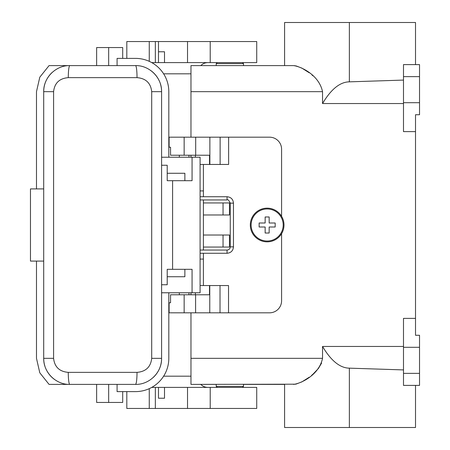 <?xml version="1.0" encoding="UTF-8"?>
<svg xmlns="http://www.w3.org/2000/svg" width="450" height="450" viewBox="0 0 450 450"><rect width="100%" height="100%" fill="white"/><g stroke="black" fill="none" stroke-linecap="round" stroke-linejoin="round"><path stroke-width="0.67" d="M415.519 64.603L415.519 22.5L284.597 22.5L284.597 65.604L243.495 65.604L243.495 63.602L216.231 63.602L216.231 65.604L190.969 65.604L293.569 65.604C301.027 66.538 319.011 74.891 322.537 91.671L322.537 103.545L403.493 103.545M403.493 80.083L349.358 81.844C340.003 81.968 331.065 89.196 322.537 103.545M419.529 347.304L419.529 335.272L415.519 335.272L415.519 318.381L403.493 318.381L403.493 385.397L419.529 385.397L419.529 347.304L403.493 347.304M415.519 318.381L415.519 131.619L403.493 131.619L403.493 76.635L419.529 76.635L419.529 102.696L403.493 102.696M190.969 65.604L190.969 137.183M190.969 155.227L190.969 157.236M190.969 292.77L190.969 294.772M190.969 312.817L190.969 358.329L322.537 358.329L322.537 346.455L403.493 346.455M419.529 76.635L419.529 64.603L403.493 64.603L403.493 76.635M151.74 387.399L256.731 387.399L256.731 408.454L126.81 408.454L126.81 391.613M295.611 384.193L190.969 384.396L190.969 358.329M294.795 65.683L295.251 65.745M296.123 65.914L301.911 68.136L309.257 72.793M311.968 74.948L312.998 75.842M239.484 41.546L220.241 41.546M419.529 102.696L419.529 114.728L415.519 114.728L415.519 131.619M415.519 385.397L415.519 427.5L349.358 427.5L349.358 368.156L403.493 369.917M184.151 294.772L184.151 312.817L169.11 312.817L169.11 302.794L170.55 302.794L170.55 294.772L209.503 294.772L209.503 285.548L200.087 285.548M184.151 312.817L269.561 312.817A12.032 12.032 0 0 0 281.588 300.786L281.588 233.674M220.022 312.817L220.022 285.548L209.503 285.548M195.379 292.77L195.379 294.772M220.022 285.548L228.527 285.548L228.527 312.817M200.087 259.082L203.4 259.082L203.4 285.548M281.588 216.326L281.588 149.214A12.032 12.032 0 0 0 269.561 137.183L169.11 137.183L169.11 147.206L170.55 147.206L170.55 155.227L184.151 155.227L184.151 137.183M203.4 164.453L203.4 196.729M203.4 250.059L203.4 199.941M203.4 259.082L203.4 253.271M267.154 241.841A16.841 16.841 0 0 1 250.312 225A16.841 16.841 0 0 1 267.154 208.159A16.841 16.841 0 0 1 283.995 225A16.841 16.841 0 0 1 267.154 241.841M283.196 225A16.037 16.037 0 0 0 267.154 208.963A16.037 16.037 0 0 0 251.117 225A16.037 16.037 0 0 0 267.154 241.037A16.037 16.037 0 0 0 283.196 225M275.175 222.998L275.175 227.002L269.162 227.002L269.162 233.021L265.151 233.021L265.151 227.002L259.132 227.002L259.132 222.998L265.151 222.998L265.151 216.979L269.162 216.979L269.162 222.998L275.175 222.998M184.151 155.227L209.537 155.227L209.537 164.453L220.123 164.453L220.123 137.183M228.628 137.183L228.628 164.453L220.123 164.453M161.595 157.236L200.087 157.236L200.087 292.77L161.595 292.77M168.812 157.236L168.812 91.659A33.272 33.272 0 0 0 135.54 58.387L117.084 58.387L117.084 65.604M150.817 70.56A26.066 26.066 0 0 1 159.171 80.696M160.352 83.728A26.066 26.066 0 0 1 161.595 91.671L161.595 358.341C161.899 372.555 149.197 384.778 135.54 384.396C136.44 383.631 136.941 379.62 137.036 372.364L68.271 372.364C59.445 371.621 54.551 366.941 53.595 358.329L43.701 358.329L43.701 91.671A26.066 26.066 0 0 1 46.935 79.093M108.664 47.559L108.664 65.604L96.632 65.604L96.632 47.559L122.698 47.559L122.698 58.387M36.484 188.91L36.484 91.659L39.791 77.198L49.061 65.604L135.529 65.604C149.197 65.227 161.899 77.445 161.595 91.671L151.701 91.671L151.701 358.341C150.744 366.941 145.856 371.621 137.036 372.364M135.529 65.604A12.032 1.496 -90 0 1 137.025 77.636C145.851 78.379 150.744 83.059 151.701 91.671M68.271 77.636C68.366 70.38 68.861 66.369 69.767 65.604C56.098 65.222 43.397 77.445 43.701 91.671L53.595 91.671C54.551 83.059 59.445 78.384 68.271 77.636L137.025 77.636M43.701 188.91L30.471 188.91L30.471 261.09L43.701 261.09M68.271 372.364A12.032 1.496 90 0 0 69.767 384.396L49.061 384.396L39.791 372.803L36.484 358.341L36.484 261.09M54.478 379.44A26.066 26.066 0 0 1 46.125 369.304M44.944 366.272A26.066 26.066 0 0 1 43.701 358.329C43.397 372.555 56.098 384.772 69.767 384.396L135.54 384.396M47.211 78.609A26.066 26.066 0 0 1 52.065 72.54M151.701 358.341L161.595 358.341A26.055 26.055 0 0 1 158.361 370.912M158.085 371.396A26.055 26.055 0 0 1 153.231 377.466M122.698 391.613L122.698 402.441L108.664 402.441L108.664 384.396M168.812 292.77L168.812 358.341A33.272 33.272 0 0 1 135.54 391.613L117.084 391.613L117.084 384.396M96.632 384.396L96.632 402.441L108.664 402.441M200.762 65.604C202.781 63.641 205.161 62.64 207.889 62.601M207.889 387.399C205.161 387.36 202.781 386.359 200.762 384.396M187.521 41.546L158.484 41.546L158.484 51.773L164.503 51.773L164.503 62.601L187.521 62.601L187.521 41.546L210.212 41.546L210.212 62.601L256.731 62.601L256.731 41.546L210.212 41.546M187.521 387.399L187.521 408.454M126.81 58.387L126.81 41.546L155.34 41.546L155.34 62.601L151.74 62.601M172.592 269.314L172.592 180.692M184.871 269.314L167.209 269.314L167.209 276.727L184.871 276.727L184.871 269.314L192.066 269.314L192.066 292.77M192.066 157.236L192.066 180.692L167.209 180.692L167.209 173.273L184.871 173.273L184.871 180.692M167.209 173.273L167.209 165.251L161.595 165.251M167.209 276.727L167.209 284.749L161.595 284.749M195.379 157.236L195.379 155.227M209.537 164.453L200.087 164.453M200.087 190.918L203.4 190.918M223.048 235.024L223.048 247.056L229.461 247.056L229.461 235.024L203.4 235.024M223.048 247.056L203.4 247.056M223.048 202.944L223.048 214.976L229.461 214.976L229.461 202.944L203.4 202.944M223.048 214.976L203.4 214.976M187.521 62.601L210.212 62.601M158.484 51.773L158.484 62.601L164.503 62.601M155.34 41.546L158.484 41.546L158.484 62.601L155.34 62.601M190.969 384.396L216.231 384.396L216.231 386.398L243.495 386.398L243.495 384.396L284.597 384.396L284.597 427.5L349.358 427.5M321.604 363.066L318.448 368.438L313.121 374.046M312.998 374.158L311.586 375.373M309.257 377.207L301.911 381.864L296.061 384.098M158.484 398.228L158.484 387.399L158.484 398.228L164.503 398.228L164.503 387.399M293.569 384.396C301.027 383.462 319.011 375.109 322.537 358.329M349.358 368.156C340.003 368.032 331.065 360.804 322.537 346.455M190.969 91.671L322.537 91.671M195.593 294.772L195.593 312.817M209.768 285.548L209.768 312.817M209.869 164.453L209.869 137.183M195.694 155.227L195.694 137.183M53.595 91.671L53.595 358.329M190.969 73.828L163.626 73.828M403.493 373.365L419.529 373.365M155.34 387.399L155.34 408.454M149.265 388.648L149.265 408.454M210.212 387.399L210.212 408.454M190.969 376.172L163.626 376.172M149.265 41.546L149.265 61.352M227.053 250.059C229.005 249.874 230.074 248.805 230.265 246.853L233.471 246.853C233.089 250.751 230.951 252.889 227.053 253.271L227.053 250.059L200.087 250.059M230.265 203.147L233.471 203.147C233.094 199.249 230.951 197.111 227.053 196.729L227.053 199.941C227.818 199.153 228.887 200.227 230.265 203.147L230.265 246.853M349.358 22.5L349.358 81.844M188.961 157.236L188.961 155.227M179.336 294.772L179.336 292.77M227.053 199.941L200.087 199.941M242.494 62.601L243.495 63.602M217.232 387.399L216.231 386.398M217.232 62.601L216.231 63.602M233.471 246.853L233.471 203.147M242.494 387.399L243.495 386.398M227.053 196.729L200.087 196.729M188.961 294.772L188.961 292.77M179.336 157.236L179.336 155.227M227.053 253.271L200.087 253.271"/></g></svg>
